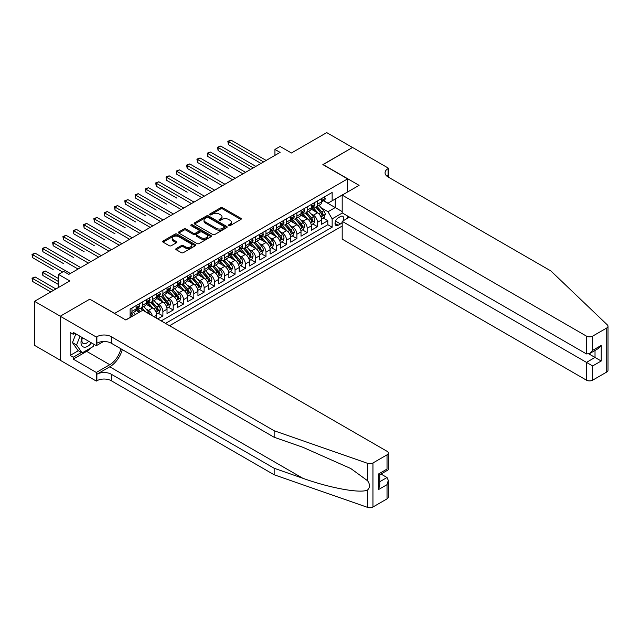<?xml version="1.0" encoding="UTF-8"?>
<svg xmlns="http://www.w3.org/2000/svg" width="640" height="640" viewBox="0 0 640 640"><rect width="100%" height="100%" fill="white"/><g stroke="black" fill="none" stroke-linecap="round" stroke-linejoin="round"><path stroke-width="0.96" d="M228.688 225.672A1 0.576 0 0 0 230.104 225.672L240.856 219.472A1.432 0.824 0 0 0 241.272 218.888A1.432 0.824 0 0 0 240.856 218.296L222.64 207.784A1.432 0.824 0 0 0 220.616 207.784L209.872 213.992A1 0.576 0 0 0 209.576 214.4A1 0.576 0 0 0 209.872 214.808A1 0.576 0 0 0 211.288 214.808L212.68 214.008A4.576 2.64 0 0 1 219.152 214.008L220.672 214.88A4.576 2.64 0 0 1 222.008 216.752A4.576 2.64 0 0 1 220.672 218.624L219.28 219.424A1 0.576 0 0 0 218.984 219.832A1 0.576 0 0 0 219.28 220.24A1 0.576 0 0 0 220.696 220.24L222.088 219.44A4.576 2.64 0 0 1 228.56 219.44L230.08 220.312A4.576 2.64 0 0 1 231.416 222.184A4.576 2.64 0 0 1 230.08 224.056L228.688 224.856A1 0.576 0 0 0 228.392 225.264A1 0.576 0 0 0 228.688 225.672L228.688 224.856M176.208 248.56A1.432 0.824 0 0 0 175.784 249.144A1.432 0.824 0 0 0 176.208 249.728L181.312 252.672A1.432 0.824 0 0 0 183.336 252.672L195.272 245.784A1.432 0.824 0 0 0 195.696 245.2A1.432 0.824 0 0 0 195.272 244.616L177.064 234.096A1.432 0.824 0 0 0 175.04 234.096L163.104 240.992A1.432 0.824 0 0 0 162.688 241.576A1.432 0.824 0 0 0 163.104 242.16L169.272 245.72A1.432 0.824 0 0 0 171.296 245.72L176.408 242.776A1.432 0.824 0 0 0 176.824 242.192A1.432 0.824 0 0 0 176.408 241.608L173.344 239.84A3.824 2.208 0 0 1 172.224 238.28A3.824 2.208 0 0 1 174.592 236.232A3.824 2.208 0 0 1 178.76 236.712L190.744 243.632A3.824 2.208 0 0 1 191.872 245.2A3.824 2.208 0 0 1 189.504 247.24A3.824 2.208 0 0 1 185.336 246.76L183.336 245.608A1.432 0.824 0 0 0 181.312 245.608L176.208 248.56L176.208 249.728M89.928 299.264L114.664 313.368L347.6 178.888L322.864 164.6L352.496 147.496L326.728 132.616L291.424 153L280.088 146.456L274.936 149.432L280.088 152.4L68.8 274.392L63.64 271.416L58.488 274.392L58.488 287.488M89.928 299.088L60.296 316.2L34.528 301.32L69.824 280.936L58.488 274.392M212.776 234.512A1.432 0.824 0 0 0 214.8 234.512L226.736 227.616A1.432 0.824 0 0 0 227.16 227.032A1.432 0.824 0 0 0 226.736 226.448L208.528 215.936A1.432 0.824 0 0 0 206.504 215.936L194.568 222.824A1.432 0.824 0 0 0 194.152 223.408A1.432 0.824 0 0 0 194.568 223.992L212.776 234.512M191.48 225.888A1 0.576 0 0 1 192.496 226.032L192.496 224.84L211.008 235.528A1.432 0.824 0 0 1 211.424 236.112A1.432 0.824 0 0 1 211.008 236.696L199.072 243.592A1.432 0.824 0 0 1 197.048 243.592L178.832 233.08L183.944 230.152L183.944 228.96L178.832 231.912A1.432 0.824 0 0 0 178.416 232.496A1.432 0.824 0 0 0 178.832 233.08L178.832 231.912M183.944 230.152A1.432 0.824 0 0 1 185.968 230.152L185.968 228.96A1.432 0.824 0 0 0 183.944 228.96M185.968 228.96L193.352 233.224A1.432 0.824 0 0 0 195.376 233.224L198.768 231.264A1.432 0.824 0 0 0 199.184 230.68A1.432 0.824 0 0 0 198.768 230.096L191.08 225.656A1 0.576 0 0 1 190.784 225.248A1 0.576 0 0 1 191.4 224.72A1 0.576 0 0 1 192.496 224.84M60.24 360.2L34.528 345.352L34.528 301.32M157.744 318.904L162.896 315.928L158.208 313.224M156.192 302.952L158.776 304.448A5.832 3.368 60 0 1 162.896 311.584L167.024 309.208L167.024 313.552L173.208 309.976L168.52 307.272M166.496 297L169.08 298.496A5.832 3.368 60 0 1 173.208 305.632L177.328 303.256L177.328 307.6L183.512 304.032L178.824 301.32M176.8 291.048L179.392 292.544A5.832 3.368 60 0 1 183.512 299.688L187.632 297.304L187.632 301.648L193.824 298.08L189.128 295.368M187.112 285.096L189.696 286.592A5.832 3.368 60 0 1 193.824 293.736L197.944 291.352L197.944 295.696L204.128 292.128L199.44 289.416M197.416 279.144L200.008 280.64A5.832 3.368 60 0 1 204.128 287.784L208.248 285.4L208.248 289.744L214.432 286.176L209.744 283.472M207.72 273.2L210.312 274.688A5.832 3.368 60 0 1 214.432 281.832L218.56 279.448L218.56 283.792L224.744 280.224L220.048 277.52M218.032 267.248L220.616 268.744A5.832 3.368 60 0 1 224.744 275.88L228.864 273.504L228.864 277.848L235.048 274.272L230.36 271.568M228.336 261.296L230.928 262.792A5.832 3.368 60 0 1 235.048 269.928L239.168 267.552L239.168 271.896L245.352 268.32L240.664 265.616M238.648 255.344L241.232 256.84A5.832 3.368 60 0 1 245.352 263.976L249.48 261.6L249.48 265.944L255.664 262.376L250.976 259.664M248.952 249.392L251.536 250.888A5.832 3.368 60 0 1 255.664 258.032L259.784 255.648L259.784 259.992L265.968 256.424L261.28 253.712M259.256 243.44L261.848 244.936A5.832 3.368 60 0 1 265.968 252.08L270.096 249.696L270.096 254.04L276.28 250.472L271.584 247.768M269.568 237.496L272.152 238.984A5.832 3.368 60 0 1 276.28 246.128L280.4 243.744L280.4 248.088L286.584 244.52L281.896 241.816M279.872 231.544L282.464 233.04A5.832 3.368 60 0 1 286.584 240.176L290.704 237.8L290.704 242.144L296.888 238.568L292.2 235.864M290.176 225.592L292.768 227.088A5.832 3.368 60 0 1 296.888 234.224L301.016 231.848L301.016 236.192L307.2 232.616L302.504 229.912M300.488 219.64L303.072 221.136A5.832 3.368 60 0 1 307.2 228.272L311.32 225.896L311.32 230.24L317.504 226.672L317.504 222.328A5.832 3.368 -120 0 0 313.384 215.184L310.792 213.688M312.816 223.96L317.504 226.672M139.296 312.24L135.912 310.288M156.712 318.312L156.712 315.152A5.832 3.368 -120 0 0 152.592 308.016L146.216 304.336M152.352 315.792A5.832 3.368 60 0 0 148.472 310.392L145.88 308.904M167.024 309.208A5.832 3.368 -120 0 0 162.896 302.064L156.528 298.384M177.328 303.256A5.832 3.368 -120 0 0 173.208 296.112L166.832 292.432M187.632 297.304A5.832 3.368 -120 0 0 183.512 290.16L177.136 286.48M197.944 291.352A5.832 3.368 -120 0 0 193.824 284.216L187.448 280.536M208.248 285.4A5.832 3.368 -120 0 0 204.128 278.264L197.752 274.584M218.56 279.448A5.832 3.368 -120 0 0 214.432 272.312L208.064 268.632M228.864 273.504A5.832 3.368 -120 0 0 224.744 266.36L218.368 262.68M239.168 267.552A5.832 3.368 -120 0 0 235.048 260.408L228.672 256.728M249.48 261.6A5.832 3.368 -120 0 0 245.352 254.456L238.984 250.776M259.784 255.648A5.832 3.368 -120 0 0 255.664 248.504L249.288 244.824M270.096 249.696A5.832 3.368 -120 0 0 265.968 242.56L259.592 238.88M280.4 243.744A5.832 3.368 -120 0 0 276.28 236.608L269.904 232.928M290.704 237.8A5.832 3.368 -120 0 0 286.584 230.656L280.208 226.976M301.016 231.848A5.832 3.368 -120 0 0 296.888 224.704L290.52 221.024M311.32 225.896A5.832 3.368 -120 0 0 307.2 218.752L300.824 215.072M343.128 220.8A4.52 2.608 120 0 0 342.752 216.328A4.52 2.608 120 0 0 340.488 216.552L338.224 217.864A4.52 2.608 120 0 0 335.272 221.84A4.52 2.608 120 0 0 335.96 225.464A4.52 2.608 120 0 0 338.224 225.24L340.488 223.928A4.52 2.608 120 0 0 342.192 222.384M169.544 325.72L342.192 226.048M347.6 178.888L347.6 191.976M347.6 216.016L347.6 218.216M165.528 323.4L332.144 227.208L332.144 218.872L328.016 211.736L321.104 207.736M125.744 319.944L130.12 317.416L130.12 309.088L332.144 192.456L332.144 200.784L343.48 194.36M342.344 212.984L332.144 218.872M138.112 307.744L138.16 307.776A5.832 3.368 60 0 0 141.08 308.064L145.2 305.688A5.832 3.368 -120 0 0 146.408 303.016L146.408 299.68M148.416 301.792L148.472 301.824A5.832 3.368 60 0 0 151.384 302.112L155.504 299.736A5.832 3.368 -120 0 0 156.712 297.064L156.712 293.736M158.72 295.848L158.776 295.872A5.832 3.368 60 0 0 161.688 296.168L165.816 293.784A5.832 3.368 -120 0 0 167.024 291.112L167.024 287.784M169.032 289.896L169.08 289.928A5.832 3.368 60 0 0 172 290.216L176.12 287.832A5.832 3.368 -120 0 0 177.328 285.168L177.328 281.832M179.336 283.944L179.392 283.976A5.832 3.368 60 0 0 182.304 284.264L186.432 281.88A5.832 3.368 -120 0 0 187.632 279.216L187.632 275.88M189.64 277.992L189.696 278.024A5.832 3.368 60 0 0 192.616 278.312L196.736 275.928A5.832 3.368 -120 0 0 197.944 273.264L197.944 269.928M199.952 272.04L200.008 272.072A5.832 3.368 60 0 0 202.92 272.36L207.04 269.984A5.832 3.368 -120 0 0 208.248 267.312L208.248 263.976M210.256 266.088L210.312 266.12A5.832 3.368 60 0 0 213.224 266.408L217.352 264.032A5.832 3.368 -120 0 0 218.56 261.36L218.56 258.032M220.568 260.144L220.616 260.168A5.832 3.368 60 0 0 223.536 260.456L227.656 258.08A5.832 3.368 -120 0 0 228.864 255.408L228.864 252.08M230.872 254.192L230.928 254.224A5.832 3.368 60 0 0 233.84 254.512L237.96 252.128A5.832 3.368 -120 0 0 239.168 249.456L239.168 246.128M241.176 248.24L241.232 248.272A5.832 3.368 60 0 0 244.144 248.56L248.272 246.176A5.832 3.368 -120 0 0 249.48 243.512L249.48 240.176M251.488 242.288L251.536 242.32A5.832 3.368 60 0 0 254.456 242.608L258.576 240.224A5.832 3.368 -120 0 0 259.784 237.56L259.784 234.224M261.792 236.336L261.848 236.368A5.832 3.368 60 0 0 264.76 236.656L268.888 234.28A5.832 3.368 -120 0 0 270.096 231.608L270.096 228.272M272.096 230.384L272.152 230.416A5.832 3.368 60 0 0 275.072 230.704L279.192 228.328A5.832 3.368 -120 0 0 280.4 225.656L280.4 222.328M282.408 224.432L282.464 224.464A5.832 3.368 60 0 0 285.376 224.752L289.496 222.376A5.832 3.368 -120 0 0 290.704 219.704L290.704 216.376M292.712 218.488L292.768 218.52A5.832 3.368 60 0 0 295.68 218.808L299.808 216.424A5.832 3.368 -120 0 0 301.016 213.752L301.016 210.424M303.024 212.536L303.072 212.568A5.832 3.368 60 0 0 305.992 212.856L310.112 210.472A5.832 3.368 -120 0 0 311.32 207.808L311.32 204.472M161.2 320.896L327.808 224.704L327.808 220.72L321.624 224.288L321.624 219.944A5.832 3.368 -120 0 0 317.504 212.8L311.128 209.12M313.328 206.584L313.384 206.616A5.832 3.368 -120 0 0 316.296 206.904A5.832 3.368 -120 0 0 317.504 204.232L317.504 200.904M316.296 206.904L320.416 204.52A5.832 3.368 -120 0 0 321.624 201.856L321.624 198.52M131.976 308.016L131.976 311.344A5.832 3.368 60 0 1 130.768 314.016A5.832 3.368 60 0 1 130.12 314.248M130.768 314.016L134.896 311.64A5.832 3.368 -120 0 0 136.104 308.968L136.104 305.632M142.288 302.064L142.288 305.4A5.832 3.368 60 0 1 141.08 308.064M152.592 296.112L152.592 299.448A5.832 3.368 60 0 1 151.384 302.112M162.896 290.16L162.896 293.496A5.832 3.368 60 0 1 161.688 296.168M173.208 284.208L173.208 287.544A5.832 3.368 60 0 1 172 290.216M183.512 278.264L183.512 281.592A5.832 3.368 60 0 1 182.304 284.264M193.824 272.312L193.824 275.64A5.832 3.368 60 0 1 192.616 278.312M204.128 266.36L204.128 269.696A5.832 3.368 60 0 1 202.92 272.36M214.432 260.408L214.432 263.744A5.832 3.368 60 0 1 213.224 266.408M224.744 254.456L224.744 257.792A5.832 3.368 60 0 1 223.536 260.456M235.048 248.504L235.048 251.84A5.832 3.368 60 0 1 233.84 254.512M245.352 242.56L245.352 245.888A5.832 3.368 60 0 1 244.144 248.56M255.664 236.608L255.664 239.936A5.832 3.368 60 0 1 254.456 242.608M265.968 230.656L265.968 233.992A5.832 3.368 60 0 1 264.76 236.656M276.28 224.704L276.28 228.04A5.832 3.368 60 0 1 275.072 230.704M286.584 218.752L286.584 222.088A5.832 3.368 60 0 1 285.376 224.752M296.888 212.8L296.888 216.136A5.832 3.368 60 0 1 295.68 218.808M307.2 206.856L307.2 210.184A5.832 3.368 60 0 1 305.992 212.856M307.2 228.272L307.2 232.616M296.888 234.224L296.888 238.568M286.584 240.176L286.584 244.52M276.28 246.128L276.28 250.472M265.968 252.08L265.968 256.424M255.664 258.032L255.664 262.376M245.352 263.976L245.352 268.32M235.048 269.928L235.048 274.272M224.744 275.88L224.744 280.224M214.432 281.832L214.432 286.176M204.128 287.784L204.128 292.128M193.824 293.736L193.824 298.08M183.512 299.688L183.512 304.032M173.208 305.632L173.208 309.976M162.896 311.584L162.896 315.928M328.016 211.736L335.232 207.568L335.232 199L343.48 194.24M323.432 200.752L342.192 211.584M323.632 200.632L328.016 203.16L332.144 200.784M274.936 149.432L274.936 155.376M323.12 218.008L327.808 220.72M327.808 224.704L332.144 227.208M229.088 225.816L230.08 225.24A4.576 2.64 0 0 0 231.416 223.376L231.416 222.184M222.008 216.752L222.008 217.944A4.576 2.64 0 0 1 220.672 219.808L219.68 220.384M240.856 218.296L240.856 219.472L222.64 208.976A1.432 0.824 0 0 0 220.616 208.976L210.272 214.952M226.72 227.624L208.528 217.128A1.432 0.824 0 0 0 206.504 217.128L194.584 224.008M224.208 227.44A1 0.576 0 0 0 224.504 227.032A1 0.576 0 0 0 224.208 226.624L208.224 217.392A1 0.576 0 0 0 206.808 217.392L205.344 218.24A4.576 2.64 0 0 0 204 220.112A4.576 2.64 0 0 0 205.344 221.976L216.272 228.288A4.576 2.64 0 0 0 222.744 228.288L224.208 227.44L224.208 228.632A1 0.576 0 0 0 224.504 228.224L224.504 227.032M204 220.112L204 221.304A4.576 2.64 0 0 0 205.344 223.168L205.344 221.976M224.208 228.632L222.744 229.48A4.576 2.64 0 0 1 216.272 229.48L205.344 223.168M185.968 230.152L193.352 234.416A1.432 0.824 0 0 0 195.376 234.416L198.768 232.456A1.432 0.824 0 0 0 199.184 231.872L199.184 230.68M192.496 226.032L210.992 236.712M201.016 237.648A3.824 2.208 0 0 0 205.184 238.128A3.824 2.208 0 0 0 207.552 236.088A3.824 2.208 0 0 0 206.432 234.52L202.208 232.088A1.432 0.824 0 0 0 200.184 232.088L196.792 234.04A1.432 0.824 0 0 0 196.376 234.624A1.432 0.824 0 0 0 196.792 235.208L201.016 237.648L201.016 238.84A3.824 2.208 0 0 0 205.184 239.32A3.824 2.208 0 0 0 207.552 237.272L207.552 236.088M196.376 234.624L196.376 235.816A1.432 0.824 0 0 0 196.792 236.4L196.792 235.208M201.016 238.84L196.792 236.4M191.872 245.2L191.872 246.384A3.824 2.208 0 0 1 189.504 248.432A3.824 2.208 0 0 1 185.336 247.952L183.336 246.8A1.432 0.824 0 0 0 181.312 246.8L176.224 249.736M172.224 238.28L172.224 239.464A3.824 2.208 0 0 0 173.344 241.032L173.344 239.84M176.392 242.784L173.344 241.032M195.256 245.792L177.064 235.288A1.432 0.824 0 0 0 175.04 235.288L163.12 242.168L163.104 240.992M321.544 218.92L324.2 217.384L325.232 214.408A3.864 2.232 -120 0 0 323.728 210.784L319.024 205.328M318.08 213.184L312.696 206.952M315.016 211.368L311.888 207.752A9.256 5.344 -120 0 0 311.6 207.424M228.4 168.384L207.784 156.48L207.784 153.504L210.36 152.016L245.56 172.336M315.768 207.112L320.536 212.632A3.864 2.232 60 0 1 321.912 215.288C322.496 216.064 322.904 215.824 323.152 214.576A3.864 2.232 -120 0 0 321.768 211.912L317.064 206.464M316.048 207.024L321.168 212.952A1.968 1.136 60 0 1 321.664 213.72L323.152 214.576M321.912 215.288L322.192 215.744M324.36 196.944L325.232 198.464A3.864 2.232 60 0 1 324.432 200.168L322.48 201.304A3.864 2.232 -120 0 0 323.152 200.416L323.064 200.072M263.6 161.928L228.4 141.6L230.976 140.112L266.176 160.44M321.76 201.48L321.768 201.48A3.864 2.232 -120 0 0 322.48 201.304M322.648 200.128L323.152 200.416L321.912 201.128A3.864 2.232 60 0 1 321.624 201.672M261.024 163.416L228.4 144.576L228.4 141.6L227.832 141.28L230.976 140.112M228.4 144.576L227.832 141.28M82.136 337.496A9.472 5.472 120 0 0 84.36 347.208A9.472 5.472 120 0 0 91.424 342.864M82.456 337.68A6.488 3.744 120 0 0 83.248 343.488A6.488 3.744 120 0 0 84.2 343.776A6.488 3.744 120 0 0 88.672 341.272M94.088 344.392L93.272 346.488L82.144 352.912L78.024 350.528L72.456 342.616L75.856 333.872M82.144 352.912L76.584 345L79.976 336.248M72.456 342.616L76.584 345M349.504 217.12L342.192 221.344L342.192 239.136L586.464 380.168L586.464 362.376L595.024 357.432L595.024 350.464M342.192 221.344L592.648 365.944L592.648 380.168L606.72 372.048L606.72 328.008A4.376 2.528 0 0 0 608 326.224A4.376 2.528 0 0 0 607.368 324.92L550.904 270.968L388.056 176.952A10.2 5.888 180 0 1 385.064 172.784A10.2 5.888 180 0 1 388.056 168.616L388.624 168.296L352.552 147.464L323.016 164.688M323.016 164.512L359.096 185.344L342.192 195.104L586.464 336.128A4.376 2.528 0 0 0 592.648 336.128L606.72 328.008M388.624 168.296L388.312 177.096M342.192 195.104L342.192 212.896L586.464 353.928L586.464 336.128M608 326.224L608 370.256A4.376 2.528 180 0 1 606.72 372.048M592.648 380.168A4.376 2.528 180 0 1 586.464 380.168M386.768 176.04A10.2 5.888 180 0 1 388.056 175.136L388.056 168.616M588.936 353.928L601.208 361.008L592.648 365.944M592.648 336.128L592.648 350.352L589.56 353.616L586.464 353.928M592.648 350.352L601.208 345.416L598.112 348.68L589.56 353.616M387.024 498.88L387.024 484.664L388.304 480.352L388.304 497.096A4.376 2.528 180 0 1 387.024 498.88L372.952 507.008A4.376 2.528 180 0 1 367.6 507.384L274.16 474.784L274.16 468.264L111.312 374.248A10.2 5.888 -0 0 0 96.88 374.248L109.768 366.808A18.984 10.96 120 0 0 122.312 349.592M274.16 468.264L302.816 478.264C330.2 488.136 360.792 493.664 367.6 489.968C370.088 487.424 370.088 484.36 367.6 480.76L350.792 468.536L302.816 447.256L274.16 437.264L111.312 343.24A10.2 5.888 -0 0 0 96.88 343.24L96.88 336.728L96.312 337.056L60.24 316.224L89.768 299.176L125.848 320.008L142.752 310.248L387.024 451.28A4.376 2.528 -0 0 1 388.304 453.064A4.376 2.528 -0 0 1 387.024 454.848L372.952 462.968L372.952 507.008M274.16 474.784L111.312 380.76A10.2 5.888 -0 0 0 96.88 380.76L96.312 381.088L60.24 360.264L60.24 316.224M274.16 437.264L274.16 430.744L111.312 336.728A10.2 5.888 -0 0 0 96.88 336.728M367.6 480.76L367.6 463.344L274.16 430.744M91.224 347.672A16.4 9.464 -60 0 1 86.68 351.368L73.232 359.128L73.232 357.224L81.424 352.496M74.88 333.304L73.232 334.256L70.136 332.472L70.136 355.44L73.232 357.224M73.232 334.256L73.232 332.352L96.312 345.68L96.312 337.056M96.312 381.088L96.312 372.464L109.768 364.696A16.4 9.464 120 0 0 120.872 348.76M73.232 359.128L96.312 372.464M380.984 474.032L387.024 477.52L388.304 480.352M103.512 341.528L96.312 345.68M367.6 463.344A4.376 2.528 -0 0 0 372.952 462.968M70.136 355.44L78.328 350.712M387.024 484.664L378.472 489.6L379.752 485.288L379.752 474.752L388.304 469.808L388.304 453.064M378.472 489.6L378.472 474.008C380.136 474.976 380.136 474.976 378.472 474.008L387.024 469.072C388.696 470.032 388.696 470.032 387.024 469.072L387.024 454.848M311.232 224.872L313.896 223.336L314.928 220.36A3.864 2.232 -120 0 0 313.424 216.736L308.712 211.28M307.768 219.128L302.384 212.896M304.704 217.32L301.584 213.704A9.256 5.344 -120 0 0 301.296 213.376M218.096 174.336L197.48 162.432L197.48 159.456L200.056 157.968L235.256 178.288M305.464 213.064L310.224 218.576A3.864 2.232 60 0 1 311.608 221.24C312.184 222.016 312.6 221.776 312.84 220.528A3.864 2.232 -120 0 0 311.464 217.864L306.752 212.416M305.744 212.976L310.864 218.896A1.968 1.136 60 0 1 311.36 219.672L312.84 220.528M311.608 221.24L311.888 221.696M300.928 230.824L303.592 229.288L304.624 226.312A3.864 2.232 -120 0 0 303.112 222.688L298.408 217.232M297.464 225.08L292.08 218.848M294.4 223.264L291.28 219.648A9.256 5.344 -120 0 0 290.992 219.328M207.784 180.28L187.176 168.384L187.176 165.408L189.752 163.92L224.944 184.24M295.16 219.016L299.92 224.528A3.864 2.232 60 0 1 301.296 227.192C301.88 227.968 302.288 227.728 302.536 226.48A3.864 2.232 -120 0 0 301.16 223.816L296.448 218.36M295.44 218.928L300.552 224.848A1.968 1.136 60 0 1 301.048 225.624L302.536 226.48M301.296 227.192L301.576 227.648M290.616 236.776L293.28 235.24L294.312 232.264A3.864 2.232 -120 0 0 292.808 228.632L288.096 223.184M287.16 231.032L281.776 224.8M284.096 229.216L280.968 225.6A9.256 5.344 -120 0 0 280.68 225.28M197.48 186.232L176.864 174.336L176.864 171.36L179.44 169.872L214.64 190.192M284.848 224.968L289.616 230.48A3.864 2.232 60 0 1 290.992 233.144C291.568 233.92 291.984 233.68 292.224 232.424A3.864 2.232 -120 0 0 290.848 229.768L286.144 224.312M285.128 224.872L290.248 230.8A1.968 1.136 60 0 1 290.744 231.568L292.224 232.424M290.992 233.144L291.272 233.6M280.312 242.728L282.976 241.192L284.008 238.216A3.864 2.232 -120 0 0 282.504 234.584L277.792 229.136M276.848 236.984L271.464 230.752M273.784 235.168L270.664 231.552A9.256 5.344 -120 0 0 270.376 231.232M187.176 192.184L166.56 180.28L166.56 177.304L169.136 175.816L204.336 196.144M274.544 230.92L279.304 236.432A3.864 2.232 60 0 1 280.68 239.088C281.264 239.872 281.68 239.632 281.92 238.376A3.864 2.232 -120 0 0 280.544 235.72L275.832 230.264M274.824 230.824L279.944 236.752A1.968 1.136 60 0 1 280.44 237.52L281.92 238.376M280.68 239.088L280.968 239.552M314.048 202.896L314.928 204.416A3.864 2.232 60 0 1 314.128 206.12L312.168 207.256A3.864 2.232 -120 0 0 312.84 206.36L312.76 206.024M253.288 167.872L218.096 147.552L220.672 146.064L255.872 166.384M311.448 207.432L311.464 207.432A3.864 2.232 -120 0 0 312.168 207.256M312.344 206.072L312.84 206.36L311.608 207.08A3.864 2.232 60 0 1 311.32 207.624M250.712 169.36L218.096 150.528L218.096 147.552L217.528 147.224L220.672 146.064M218.096 150.528L217.528 147.224M303.744 208.848L304.624 210.36A3.864 2.232 60 0 1 303.824 212.072L301.864 213.2A3.864 2.232 -120 0 0 302.536 212.312L302.456 211.968M242.984 173.824L207.216 153.176L210.36 152.016M301.144 213.384L301.16 213.384A3.864 2.232 -120 0 0 301.864 213.2M302.04 212.024L302.536 212.312L301.296 213.024A3.864 2.232 60 0 1 301.016 213.576M207.784 156.48L207.216 153.176M293.44 214.8L294.312 216.312A3.864 2.232 60 0 1 293.512 218.024L291.552 219.152A3.864 2.232 -120 0 0 292.224 218.264L292.144 217.92M232.68 179.776L196.912 159.128L200.056 157.968M290.832 219.336L290.848 219.336A3.864 2.232 -120 0 0 291.552 219.152M291.728 217.976L292.224 218.264L290.992 218.976A3.864 2.232 60 0 1 290.704 219.528M197.48 162.432L196.912 159.128M283.128 220.744L284.008 222.264A3.864 2.232 60 0 1 283.208 223.976L281.248 225.104A3.864 2.232 -120 0 0 281.92 224.216L281.84 223.872M222.368 185.728L186.608 165.08L189.752 163.92M280.528 225.288L280.544 225.288A3.864 2.232 -120 0 0 281.248 225.104M281.424 223.928L281.92 224.216L280.68 224.928A3.864 2.232 60 0 1 280.4 225.48M187.176 168.384L186.608 165.08M270.008 248.68L272.672 247.136L273.696 244.16A3.864 2.232 -120 0 0 272.192 240.536L267.488 235.088M266.544 242.936L261.16 236.704M263.48 241.12L260.352 237.504A9.256 5.344 -120 0 0 260.072 237.184M176.864 198.136L156.248 186.232L156.248 183.256L158.824 181.768L194.024 202.096M264.24 236.864L269 242.384A3.864 2.232 60 0 1 270.376 245.04C270.96 245.816 271.368 245.584 271.616 244.328A3.864 2.232 -120 0 0 270.24 241.664L265.528 236.216M264.52 236.776L269.632 242.704A1.968 1.136 60 0 1 270.128 243.472L271.616 244.328M270.376 245.04L270.656 245.504M272.824 226.696L273.696 228.216A3.864 2.232 60 0 1 272.896 229.928L270.944 231.056A3.864 2.232 -120 0 0 271.616 230.168L271.536 229.824M212.064 191.68L176.296 171.032L179.44 169.872M270.224 231.24L270.24 231.24A3.864 2.232 -120 0 0 270.944 231.056M271.112 229.88L271.616 230.168L270.376 230.88A3.864 2.232 60 0 1 270.096 231.432M176.864 174.336L176.296 171.032M259.696 254.624L262.36 253.088L263.392 250.112A3.864 2.232 -120 0 0 261.888 246.488L257.176 241.032M256.232 248.888L250.856 242.656M253.176 247.072L250.048 243.456A9.256 5.344 -120 0 0 249.76 243.128M166.56 204.088L145.944 192.184L145.944 189.208L148.52 187.72L183.72 208.04M253.928 242.816L258.696 248.336A3.864 2.232 60 0 1 260.072 250.992C260.648 251.768 261.064 251.528 261.304 250.28A3.864 2.232 -120 0 0 259.928 247.616L255.224 242.168M254.208 242.728L259.328 248.656A1.968 1.136 60 0 1 259.824 249.424L261.304 250.28M260.072 250.992L260.352 251.448M262.52 232.648L263.392 234.168A3.864 2.232 60 0 1 262.592 235.872L260.632 237.008A3.864 2.232 -120 0 0 261.304 236.12L261.224 235.776M201.76 197.632L165.992 176.984L169.136 175.816M259.912 237.184L259.928 237.184A3.864 2.232 -120 0 0 260.632 237.008M260.808 235.832L261.304 236.12L260.072 236.832A3.864 2.232 60 0 1 259.784 237.384M166.56 180.28L165.992 176.984M249.392 260.576L252.056 259.04L253.088 256.064A3.864 2.232 -120 0 0 251.584 252.44L246.872 246.984M245.928 254.832L240.544 248.6M242.864 253.024L239.744 249.408A9.256 5.344 -120 0 0 239.456 249.08M156.248 210.04L135.64 198.136L135.64 195.16L138.216 193.672L173.416 213.992M243.624 248.768L248.384 254.28A3.864 2.232 60 0 1 249.76 256.944C250.344 257.72 250.752 257.48 251 256.232A3.864 2.232 -120 0 0 249.624 253.568L244.912 248.12M243.904 248.68L249.024 254.6A1.968 1.136 60 0 1 249.52 255.376L251 256.232M249.76 256.944L250.04 257.4M252.208 238.6L253.088 240.12A3.864 2.232 60 0 1 252.288 241.824L250.328 242.96A3.864 2.232 -120 0 0 251 242.064L250.92 241.728M191.448 203.576L155.688 182.928L158.824 181.768M249.608 243.136L249.624 243.136A3.864 2.232 -120 0 0 250.328 242.96M250.504 241.776L251 242.064L249.76 242.784A3.864 2.232 60 0 1 249.48 243.328M156.248 186.232L155.688 182.928M239.088 266.528L241.744 264.992L242.776 262.016A3.864 2.232 -120 0 0 241.272 258.392L236.568 252.936M235.624 260.784L230.24 254.552M232.56 258.968L229.432 255.352A9.256 5.344 -120 0 0 229.144 255.032M145.944 215.984L125.328 204.088L125.328 201.112L127.904 199.624L163.104 219.944M233.312 254.72L238.08 260.232A3.864 2.232 60 0 1 239.456 262.896C240.04 263.672 240.448 263.432 240.696 262.184A3.864 2.232 -120 0 0 239.312 259.52L234.608 254.064M233.592 254.632L238.712 260.552A1.968 1.136 60 0 1 239.208 261.328L240.696 262.184M239.456 262.896L239.736 263.352M241.904 244.552L242.776 246.064A3.864 2.232 60 0 1 241.976 247.776L240.024 248.904A3.864 2.232 -120 0 0 240.696 248.016L240.608 247.672M181.144 209.528L145.376 188.88L148.52 187.72M239.296 249.088L239.312 249.088A3.864 2.232 -120 0 0 240.024 248.904M240.192 247.728L240.696 248.016L239.456 248.728A3.864 2.232 60 0 1 239.168 249.28M145.944 192.184L145.376 188.88M228.776 272.48L231.44 270.944L232.472 267.968A3.864 2.232 -120 0 0 230.968 264.336L226.256 258.888M225.312 266.736L219.928 260.504M222.248 264.92L219.128 261.304A9.256 5.344 -120 0 0 218.84 260.984M135.64 221.936L115.024 210.04L115.024 207.064L117.6 205.576L152.8 225.896M223.008 260.672L227.768 266.184A3.864 2.232 60 0 1 229.152 268.848C229.728 269.624 230.144 269.384 230.384 268.128A3.864 2.232 -120 0 0 229.008 265.472L224.296 260.016M223.288 260.576L228.408 266.504A1.968 1.136 60 0 1 228.904 267.272L230.384 268.128M229.152 268.848L229.432 269.304M231.592 250.504L232.472 252.016A3.864 2.232 60 0 1 231.672 253.728L229.712 254.856A3.864 2.232 -120 0 0 230.384 253.968L230.304 253.624M170.832 215.48L135.072 194.832L138.216 193.672M228.992 255.04L229.008 255.04A3.864 2.232 -120 0 0 229.712 254.856M229.888 253.68L230.384 253.968L229.152 254.68A3.864 2.232 60 0 1 228.864 255.232M135.64 198.136L135.072 194.832M218.472 278.432L221.136 276.896L222.16 273.92A3.864 2.232 -120 0 0 220.656 270.288L215.952 264.84M215.008 272.688L209.624 266.456M211.944 270.872L208.824 267.256A9.256 5.344 -120 0 0 208.536 266.936M125.328 227.888L104.712 215.984L104.712 213.008L107.296 211.528L142.488 231.848M212.704 266.624L217.464 272.136A3.864 2.232 60 0 1 218.84 274.8C219.424 275.576 219.832 275.336 220.08 274.08A3.864 2.232 -120 0 0 218.704 271.424L213.992 265.968M212.984 266.528L218.096 272.456A1.968 1.136 60 0 1 218.592 273.224L220.08 274.08M218.84 274.8L219.12 275.256M221.288 256.448L222.16 257.968A3.864 2.232 60 0 1 221.368 259.68L219.408 260.808A3.864 2.232 -120 0 0 220.08 259.92L220 259.576M160.528 221.432L124.76 200.784L127.904 199.624M218.688 260.992L218.704 260.992A3.864 2.232 -120 0 0 219.408 260.808M219.576 259.632L220.08 259.92L218.84 260.632A3.864 2.232 60 0 1 218.56 261.184M125.328 204.088L124.76 200.784M208.16 284.384L210.824 282.84L211.856 279.864A3.864 2.232 -120 0 0 210.352 276.24L205.64 270.792M204.696 278.64L199.32 272.408M201.64 276.824L198.512 273.208A9.256 5.344 -120 0 0 198.224 272.888M115.024 233.84L94.408 221.936L94.408 218.96L96.984 217.472L132.184 237.8M202.392 272.568L207.16 278.088A3.864 2.232 60 0 1 208.536 280.744C209.112 281.52 209.528 281.288 209.768 280.032A3.864 2.232 -120 0 0 208.392 277.368L203.688 271.92M202.672 272.48L207.792 278.408A1.968 1.136 60 0 1 208.288 279.176L209.768 280.032M208.536 280.744L208.816 281.208M210.984 262.4L211.856 263.92A3.864 2.232 60 0 1 211.056 265.632L209.096 266.76A3.864 2.232 -120 0 0 209.768 265.872L209.688 265.528M150.224 227.384L114.456 206.736L117.6 205.576M208.376 266.944L208.392 266.944A3.864 2.232 -120 0 0 209.096 266.76M209.272 265.584L209.768 265.872L208.536 266.584A3.864 2.232 60 0 1 208.248 267.136M115.024 210.04L114.456 206.736M197.856 290.336L200.52 288.792L201.552 285.816A3.864 2.232 -120 0 0 200.048 282.192L195.336 276.736M194.392 284.592L189.008 278.36M191.328 282.776L188.208 279.16A9.256 5.344 -120 0 0 187.92 278.832M104.712 239.792L84.104 227.888L84.104 224.912L86.68 223.424L121.88 243.744M192.088 278.52L196.848 284.04A3.864 2.232 60 0 1 198.224 286.696C198.808 287.472 199.224 287.24 199.464 285.984A3.864 2.232 -120 0 0 198.088 283.32L193.376 277.872M192.368 278.432L197.488 284.36A1.968 1.136 60 0 1 197.984 285.128L199.464 285.984M198.224 286.696L198.512 287.152M200.672 268.352L201.552 269.872A3.864 2.232 60 0 1 200.752 271.576L198.792 272.712A3.864 2.232 -120 0 0 199.464 271.824L199.384 271.48M139.912 233.336L104.152 212.688L107.296 211.528M198.072 272.888L198.088 272.888A3.864 2.232 -120 0 0 198.792 272.712M198.968 271.536L199.464 271.824L198.224 272.536A3.864 2.232 60 0 1 197.944 273.088M104.712 215.984L104.152 212.688M187.552 296.28L190.216 294.744L191.24 291.768A3.864 2.232 -120 0 0 189.736 288.144L185.032 282.688M184.088 290.536L178.704 284.312M181.024 288.728L177.896 285.112A9.256 5.344 -120 0 0 177.616 284.784M94.408 245.744L73.792 233.84L73.792 230.864L76.368 229.376L111.568 249.696M181.784 284.472L186.544 289.984A3.864 2.232 60 0 1 187.92 292.648C188.504 293.424 188.912 293.184 189.16 291.936A3.864 2.232 -120 0 0 187.784 289.272L183.072 283.824M182.064 284.384L187.176 290.312A1.968 1.136 60 0 1 187.672 291.08L189.16 291.936M187.92 292.648L188.2 293.104M190.368 274.304L191.24 275.824A3.864 2.232 60 0 1 190.44 277.528L188.488 278.664A3.864 2.232 -120 0 0 189.16 277.768L189.08 277.432M129.608 239.288L93.84 218.632L96.984 217.472M187.768 278.84L187.784 278.84A3.864 2.232 -120 0 0 188.488 278.664M188.656 277.48L189.16 277.768L187.92 278.488A3.864 2.232 60 0 1 187.632 279.032M94.408 221.936L93.84 218.632M177.24 302.232L179.904 300.696L180.936 297.72A3.864 2.232 -120 0 0 179.432 294.096L174.72 288.64M173.776 296.488L168.4 290.256M170.712 294.672L167.592 291.056A9.256 5.344 -120 0 0 167.304 290.736M84.104 251.688L63.488 239.792L63.488 236.816L66.064 235.328L101.264 255.648M171.472 290.424L176.24 295.936A3.864 2.232 60 0 1 177.616 298.6C178.192 299.376 178.608 299.136 178.848 297.888A3.864 2.232 -120 0 0 177.472 295.224L172.768 289.768M171.752 290.336L176.872 296.256A1.968 1.136 60 0 1 177.368 297.032L178.848 297.888M177.616 298.6L177.896 299.056M180.064 280.256L180.936 281.768A3.864 2.232 60 0 1 180.136 283.48L178.176 284.608A3.864 2.232 -120 0 0 178.848 283.72L178.768 283.376M119.304 245.232L83.536 224.584L86.68 223.424M177.456 284.792L177.472 284.792A3.864 2.232 -120 0 0 178.176 284.608M178.352 283.432L178.848 283.72L177.616 284.432A3.864 2.232 60 0 1 177.328 284.984M84.104 227.888L83.536 224.584M166.936 308.184L169.6 306.648L170.632 303.672A3.864 2.232 -120 0 0 169.128 300.04L164.416 294.592M163.472 302.44L158.088 296.208M160.408 300.624L157.288 297.008A9.256 5.344 -120 0 0 157 296.688M73.792 257.64L53.184 245.744L53.184 242.768L55.76 241.28L90.96 261.6M161.168 296.376L165.928 301.888A3.864 2.232 60 0 1 167.304 304.552C167.888 305.328 168.296 305.088 168.544 303.832A3.864 2.232 -120 0 0 167.168 301.176L162.456 295.72M161.448 296.28L166.568 302.208A1.968 1.136 60 0 1 167.064 302.976L168.544 303.832M167.304 304.552L167.584 305.008M169.752 286.208L170.632 287.72A3.864 2.232 60 0 1 169.832 289.432L167.872 290.56A3.864 2.232 -120 0 0 168.544 289.672L168.464 289.328M108.992 251.184L73.232 230.536L76.368 229.376M167.152 290.744L167.168 290.744A3.864 2.232 -120 0 0 167.872 290.56M168.048 289.384L168.544 289.672L167.304 290.384A3.864 2.232 60 0 1 167.024 290.936M73.792 233.84L73.232 230.536M156.632 314.136L159.288 312.6L160.32 309.624A3.864 2.232 -120 0 0 158.816 305.992L154.112 300.544M153.168 308.392L147.784 302.16M150.104 306.576L146.976 302.96A9.256 5.344 -120 0 0 146.688 302.64M63.488 263.592L42.872 251.688L42.872 248.712L45.448 247.232L80.648 267.552M150.856 302.328L155.624 307.84A3.864 2.232 60 0 1 157 310.504C157.584 311.28 157.992 311.04 158.24 309.784A3.864 2.232 -120 0 0 156.856 307.128L152.152 301.672M151.136 302.232L156.256 308.16A1.968 1.136 60 0 1 156.752 308.928L158.24 309.784M157 310.504L157.28 310.96M159.448 292.16L160.32 293.672A3.864 2.232 60 0 1 159.52 295.384L157.56 296.512A3.864 2.232 -120 0 0 158.24 295.624L158.152 295.28M98.688 257.136L62.92 236.488L66.064 235.328M156.84 296.696L156.856 296.696A3.864 2.232 -120 0 0 157.56 296.512M157.736 295.336L158.24 295.624L157 296.336A3.864 2.232 60 0 1 156.712 296.888M63.488 239.792L62.92 236.488M149.816 314.328A3.864 2.232 -120 0 0 148.512 311.944L143.8 306.496M140.464 311.568L137.472 308.112M139.464 312.144L136.672 308.912A9.256 5.344 -120 0 0 136.384 308.592M53.184 269.544L32.568 257.64L32.568 254.664L35.144 253.176L70.344 273.504M145.464 311.808L141.84 307.624M140.832 308.184L142.656 310.296M140.552 308.272L142.416 310.44M149.136 298.104L150.016 299.624A3.864 2.232 60 0 1 149.216 301.336L147.256 302.464A3.864 2.232 -120 0 0 147.928 301.576L147.848 301.232M88.376 263.088L52.616 242.44L55.76 241.28M146.536 302.648L146.552 302.648A3.864 2.232 -120 0 0 147.256 302.464M147.432 301.288L147.928 301.576L146.696 302.288A3.864 2.232 60 0 1 146.408 302.84M53.184 245.744L52.616 242.44M135.304 314.544L133.496 312.44M58.488 278.56L45.448 271.032L42.872 272.52L42.872 275.496L58.488 284.512M133.352 315.672L131.536 313.576M130.528 314.136L132.352 316.248M130.248 314.224L132.112 316.384M42.872 275.496L42.304 272.192L58.488 281.536M42.304 272.192L45.448 271.032M138.832 304.056L139.704 305.576A3.864 2.232 60 0 1 138.912 307.28L136.952 308.416A3.864 2.232 -120 0 0 137.624 307.528L137.544 307.184M78.072 269.04L42.304 248.392L45.448 247.232M136.232 308.592L136.248 308.592A3.864 2.232 -120 0 0 136.952 308.416M137.12 307.24L137.624 307.528L136.384 308.24A3.864 2.232 60 0 1 136.104 308.792M42.872 251.688L42.304 248.392M55.912 288.976L35.144 276.984L32.568 278.472L32.568 281.448L50.76 291.944M32.568 281.448L32 278.144L53.336 290.464M32 278.144L35.144 276.984M62.608 272.016L32 254.336L35.144 253.176M32.568 257.64L32 254.336M148.472 310.392L152.592 308.016M158.776 304.448L162.896 302.064M169.08 298.496L173.208 296.112M179.392 292.544L183.512 290.16M189.696 286.592L193.824 284.216M200.008 280.64L204.128 278.264M210.312 274.688L214.432 272.312M220.616 268.744L224.744 266.36M230.928 262.792L235.048 260.408M241.232 256.84L245.352 254.456M251.536 250.888L255.664 248.504M261.848 244.936L265.968 242.56M272.152 238.984L276.28 236.608M282.464 233.04L286.584 230.656M292.768 227.088L296.888 224.704M303.072 221.136L307.2 218.752M313.384 215.184L317.504 212.8M317.504 204.232L321.624 201.856M131.976 311.344L136.104 308.968M142.288 305.4L146.408 303.016M152.592 299.448L156.712 297.064M162.896 293.496L167.024 291.112M173.208 287.544L177.328 285.168M183.512 281.592L187.632 279.216M193.824 275.64L197.944 273.264M204.128 269.696L208.248 267.312M214.432 263.744L218.56 261.36M224.744 257.792L228.864 255.408M235.048 251.84L239.168 249.456M245.352 245.888L249.48 243.512M255.664 239.936L259.784 237.56M265.968 233.992L270.096 231.608M276.28 228.04L280.4 225.656M286.584 222.088L290.704 219.704M296.888 216.136L301.016 213.752M307.2 210.184L311.32 207.808M317.504 222.328L321.624 219.944M153.984 316.736L156.712 315.152M335.544 221.08L340.488 223.928M335.024 223.4L338.224 225.24M230.08 225.24L230.08 224.056M219.28 220.24L219.28 219.424M220.672 219.808L220.672 218.624M209.872 214.808L209.872 213.992M220.616 208.976L220.616 207.784M222.64 208.976L222.64 207.784M194.568 223.992L194.568 222.824M206.504 217.128L206.504 215.936M208.528 217.128L208.528 215.936M226.736 227.616L226.736 226.448M216.272 229.48L216.272 228.288M222.744 229.48L222.744 228.288M193.352 234.416L193.352 233.224M195.376 234.416L195.376 233.224M198.768 232.456L198.768 231.264M211.008 236.696L211.008 235.528M181.312 246.8L181.312 245.608M183.336 246.8L183.336 245.608M185.336 247.952L185.336 246.76M176.408 242.776L176.408 241.608M175.04 235.288L175.04 234.096M177.064 235.288L177.064 234.096M195.272 245.784L195.272 244.616M320.952 216.944L325.208 214.488M321.768 211.912L323.728 210.784M318.696 213.688L320.536 212.632M325.208 198.416L321.624 200.488M601.208 345.416L601.208 361.008M302.816 478.264L109.768 366.808M111.312 343.24L111.312 336.728M111.312 374.248L111.312 380.76M367.6 507.384L367.6 489.968M96.88 374.248L96.88 380.76M86.68 351.368L109.768 364.696M379.752 481.72L387.024 477.52M310.648 222.896L314.904 220.432M311.464 217.864L313.424 216.736M308.384 219.64L310.224 218.576M300.336 228.848L304.592 226.384M301.16 223.816L303.112 222.688M298.08 225.592L299.92 224.528M290.032 234.792L294.288 232.336M290.848 229.768L292.808 228.632M287.768 231.544L289.616 230.48M279.72 240.744L283.984 238.288M280.544 235.72L282.504 234.584M277.464 237.496L279.304 236.432M314.904 204.368L311.32 206.44M304.592 210.32L301.016 212.384M294.288 216.272L290.704 218.336M283.984 222.224L280.4 224.288M269.416 246.696L273.672 244.24M270.24 241.664L272.192 240.536M267.16 243.448L269 242.384M273.672 228.168L270.096 230.24M259.112 252.648L263.368 250.192M259.928 247.616L261.888 246.488M256.848 249.392L258.696 248.336M263.368 234.12L259.784 236.192M248.8 258.6L253.056 256.136M249.624 253.568L251.584 252.44M246.544 255.344L248.384 254.28M253.056 240.072L249.48 242.144M238.496 264.552L242.752 262.088M239.312 259.52L241.272 258.392M236.24 261.296L238.08 260.232M242.752 246.024L239.168 248.088M228.192 270.496L232.448 268.04M229.008 265.472L230.968 264.336M225.928 267.248L227.768 266.184M232.448 251.976L228.864 254.04M217.88 276.448L222.136 273.992M218.704 271.424L220.656 270.288M215.624 273.2L217.464 272.136M222.136 257.928L218.56 259.992M207.576 282.4L211.832 279.944M208.392 277.368L210.352 276.24M205.312 279.152L207.16 278.088M211.832 263.872L208.248 265.944M197.264 288.352L201.528 285.896M198.088 283.32L200.048 282.192M195.008 285.104L196.848 284.04M201.528 269.824L197.944 271.896M186.96 294.304L191.216 291.848M187.784 289.272L189.736 288.144M184.704 291.048L186.544 289.984M191.216 275.776L187.632 277.848M176.656 300.256L180.912 297.792M177.472 295.224L179.432 294.096M174.392 297L176.24 295.936M180.912 281.728L177.328 283.792M166.344 306.2L170.6 303.744M167.168 301.176L169.128 300.04M164.088 302.952L165.928 301.888M170.6 287.68L167.024 289.744M156.04 312.152L160.296 309.696M156.856 307.128L158.816 305.992M153.784 308.904L155.624 307.84M160.296 293.632L156.712 295.696M147.104 312.76L148.512 311.944M149.992 299.576L146.408 301.648M139.68 305.528L136.104 307.6"/></g></svg>
